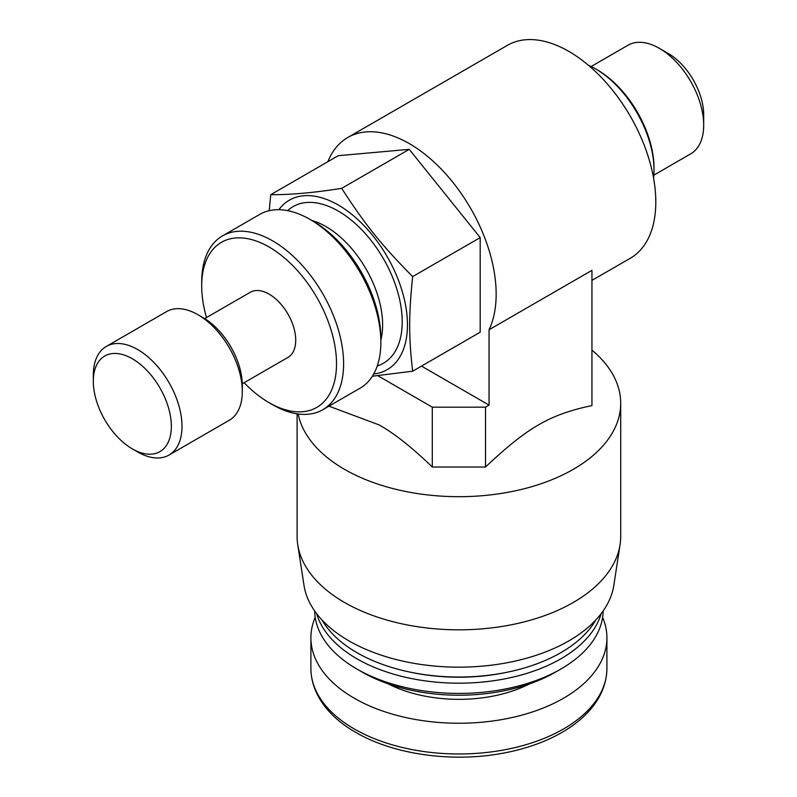 <?xml version="1.0" encoding="UTF-8"?>
<svg xmlns="http://www.w3.org/2000/svg" width="797" height="797" viewBox="0 0 797 797"><rect width="100%" height="100%" fill="white"/><g stroke="black" fill="none" stroke-linecap="round" stroke-linejoin="round"><path stroke-width="1.2" d="M328.952 406.171L379.083 424.901C394.306 433.409 412.049 447.446 432.293 467.022L485.512 467.022C527.704 427.272 549.751 414.54 591.942 405.573L591.942 270.352L489.059 329.749L489.059 405.115L485.512 407.167L432.293 407.167L377.848 375.736M298.168 413.982A161.801 93.418 0 0 0 344.493 469.323A161.801 93.418 0 0 0 520.82 489.577A161.801 93.418 0 0 0 620.704 403.272A161.801 93.418 0 0 0 591.942 350.102M297.739 544.66L303.986 585.307A155.535 89.792 0 0 0 405.803 661.769A155.535 89.792 0 0 0 568.879 640.868A155.535 89.792 0 0 0 613.829 585.307L620.076 544.66A161.801 93.418 180 0 1 573.312 602.462A161.801 93.418 180 0 1 403.661 624.21A161.801 93.418 180 0 1 297.739 544.66A161.801 93.418 180 0 1 297.102 536.411L297.102 413.832M620.704 403.272L620.704 536.411A161.801 93.418 180 0 1 620.076 544.66M560.899 669.032L555.579 672.1A136.715 78.933 180 0 1 362.227 672.1L356.907 669.032A144.247 83.277 0 0 0 560.899 669.032A144.247 83.277 0 0 0 603.14 610.97M602.602 617.346A148.003 85.448 180 0 1 606.906 637.799A148.003 85.448 180 0 1 515.539 716.742A148.003 85.448 180 0 1 354.247 698.222A148.003 85.448 180 0 1 310.9 637.799A148.003 85.448 180 0 1 315.204 617.346M321.998 619.986A144.247 83.277 0 0 0 356.907 652.643A144.247 83.277 0 0 0 410.814 672.269A144.247 83.277 0 0 0 506.992 672.269A144.247 83.277 0 0 0 560.899 652.643A144.247 83.277 0 0 0 595.807 619.986M316.648 613.67A144.247 83.277 0 0 0 356.907 658.79A144.247 83.277 0 0 0 502.857 679.223A144.247 83.277 0 0 0 601.157 613.67M410.814 672.269L412.487 672.618A139.226 80.377 0 0 0 505.318 672.618L506.992 672.269M314.666 610.97A144.247 83.277 0 0 0 356.907 669.032L362.227 672.1M432.293 467.022L432.293 407.167M485.512 467.022L485.512 407.167M668.215 53.459L668.215 53.459A50.171 28.971 60 0 1 703.691 114.907L703.691 125.149A62.714 36.204 -120 0 0 659.348 48.338L668.215 53.459L659.348 48.338A62.714 36.204 -120 0 0 627.986 45.24L591.145 66.51M653.859 175.131L690.7 153.861A62.714 36.204 -120 0 0 703.691 125.149M597.262 69.847L595.489 68.821L597.262 69.847A80.278 46.346 60 0 1 654.028 168.167L654.028 170.209A82.778 47.79 -120 0 0 595.489 68.821A82.778 47.79 -120 0 0 588.355 65.215M489.059 405.115L421.483 366.102M591.942 280.395L630.337 258.228A122.917 70.973 -120 0 0 649.186 159.729A122.917 70.973 -120 0 0 568.879 51.416A122.917 70.973 -120 0 0 507.42 45.329L347.781 137.492A122.917 70.973 60 0 1 409.24 143.58A122.917 70.973 60 0 1 489.059 329.749M201.701 285.934L201.701 281.839A100.342 57.932 60 0 1 222.483 235.902A100.342 57.932 60 0 1 272.654 240.873A100.342 57.932 60 0 1 338.207 329.3A100.342 57.932 60 0 1 322.825 409.708A100.342 57.932 60 0 1 272.654 404.737L269.107 402.684A95.321 55.033 -120 0 0 336.513 363.771A95.321 55.033 -120 0 0 269.107 247.02A95.321 55.033 -120 0 0 201.701 285.934A95.321 55.033 -120 0 0 206.503 317.545M244.131 382.719A95.321 55.033 -120 0 0 269.107 402.684L272.654 404.737M313.45 221.417L313.45 221.417A95.321 55.033 60 0 1 380.856 338.167L380.856 342.262A100.342 57.932 -120 0 0 309.903 219.364L313.45 221.417L309.903 219.364A100.342 57.932 -120 0 0 259.732 214.393L222.483 235.902M322.825 409.708L360.075 388.199A100.342 57.932 -120 0 0 380.856 342.262M204.66 318.611L250.288 292.26A37.628 21.728 60 0 1 279.289 302.342A37.628 21.728 60 0 1 295.717 340.209A37.628 21.728 60 0 1 287.916 357.435L242.288 383.785M203.285 317.794L203.285 317.794A55.192 31.86 60 0 1 242.308 385.379L242.308 391.526A62.714 36.204 -120 0 0 197.965 314.715L203.285 317.794L197.965 314.715A62.714 36.204 -120 0 0 166.603 311.607L106.3 346.436A62.714 36.204 60 0 1 137.652 349.534A62.714 36.204 60 0 1 178.628 404.806A62.714 36.204 60 0 1 169.014 455.057A62.714 36.204 60 0 1 137.652 451.949L132.332 448.88A55.192 31.86 -120 0 0 171.355 426.345A55.192 31.86 -120 0 0 132.332 358.76A55.192 31.86 -120 0 0 93.309 381.285A55.192 31.86 -120 0 0 132.332 448.88L137.652 451.949M169.014 455.057L229.317 420.238A62.714 36.204 -120 0 0 242.308 391.526M93.309 381.285L93.309 375.138A62.714 36.204 60 0 1 106.3 346.436M380.856 340.09A80.278 46.346 -120 0 0 325.863 226.537A80.278 46.346 -120 0 0 311.786 220.46M377.26 365.933A90.41 52.203 -120 0 0 398.809 296.085A90.41 52.203 -120 0 0 338.287 211.085A90.41 52.203 -120 0 0 287.607 210.647M373.703 373.982A97.832 56.487 -120 0 0 404.976 302.202A97.832 56.487 -120 0 0 338.287 205.028A97.832 56.487 -120 0 0 278.86 209.701M269.217 210.687L270.751 194.677C290.437 194.847 314.088 192.735 341.704 188.331C364.867 224.375 381.564 245.137 412.657 276.599C408.692 315.064 408.692 337.32 412.657 371.203L372.358 376.234M653.59 178.199A82.778 47.79 -120 0 0 654.028 170.209M341.704 188.331L409.24 149.348L338.287 155.684L270.751 194.677M409.24 149.348L480.192 237.606L412.657 276.599M480.192 237.606L480.192 332.21L412.657 371.203M327.866 161.701A122.917 70.973 60 0 1 347.781 137.492M529.726 683.806A106.619 61.548 180 0 1 388.079 683.806M354.247 728.946A148.003 85.448 0 0 0 515.539 747.466A148.003 85.448 0 0 0 606.906 668.524C606.358 710.655 560.839 742.874 502.08 753.354C451.64 762.719 393.359 754.47 355.811 732.383C330.406 718.107 311.129 695.363 310.9 668.524A148.003 85.448 0 0 0 354.247 728.946M606.906 637.799L606.906 668.524M310.9 637.799L310.9 668.524"/></g></svg>
